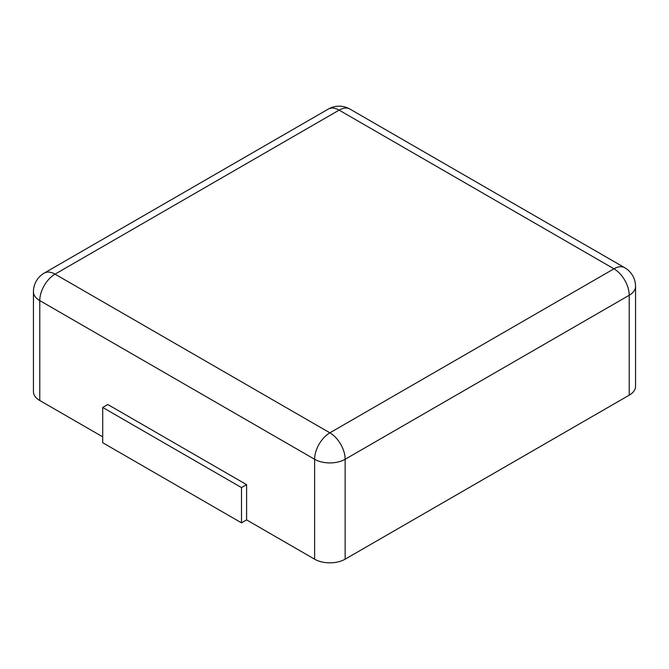 <?xml version="1.0" encoding="UTF-8"?>
<svg xmlns="http://www.w3.org/2000/svg" width="669" height="669" viewBox="0 0 669 669"><rect width="100%" height="100%" fill="white"/><g stroke="black" fill="none" stroke-linecap="round" stroke-linejoin="round"><path stroke-width="1" d="M629.228 395.162L629.228 295.255A21.592 12.468 180 0 0 635.55 286.441L635.55 386.348A21.592 12.468 180 0 1 629.228 395.162L345.145 559.175L345.145 459.269A21.592 12.468 180 0 1 314.606 459.269L39.772 300.598A21.592 12.468 180 0 1 33.45 291.784L33.45 391.691A21.592 12.468 180 0 0 39.772 400.505L102.7 436.832M246.593 519.905L241.501 522.849L102.7 442.711L102.7 407.446L107.784 404.511L246.593 484.649L246.593 519.905L314.606 559.175A21.592 12.468 0 0 0 345.145 559.175M246.593 484.649L241.501 487.584L241.501 522.849M102.7 407.446L241.501 487.584M349.92 109.064A21.592 12.468 120 0 0 339.124 110.134L613.958 268.813L329.876 432.826L55.042 274.148L339.124 110.134A21.592 12.468 60 0 0 328.328 109.064A21.592 21.592 0 0 1 349.92 109.064L624.754 267.742A21.592 12.468 120 0 0 613.958 268.813A21.592 12.468 -120 0 1 629.228 295.255L345.145 459.269A21.592 12.468 -120 0 0 329.876 432.826A21.592 12.468 -60 0 0 314.606 459.269L314.606 559.175M39.772 400.505L39.772 300.598A21.592 12.468 -60 0 1 55.042 274.148A21.592 12.468 60 0 0 44.246 273.077L328.328 109.064M635.55 286.441A21.592 21.592 0 0 0 624.754 267.742M44.246 273.077A21.592 21.592 0 0 0 33.45 291.784"/></g></svg>
